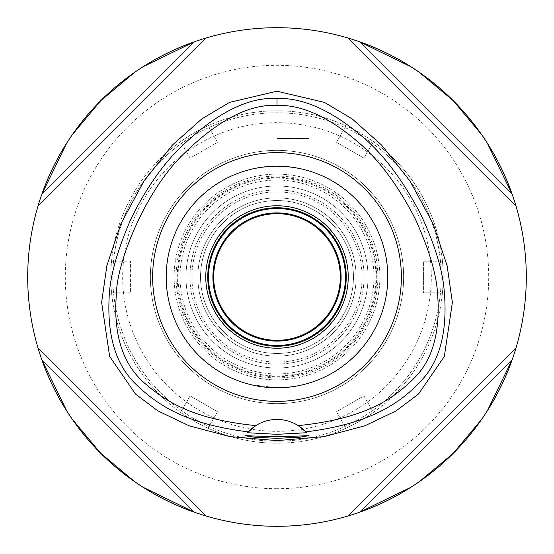 <?xml version="1.0" encoding="UTF-8"?>
<svg xmlns="http://www.w3.org/2000/svg" width="554" height="554" viewBox="0 0 554 554"><rect width="100%" height="100%" fill="white"/><g stroke="black" fill="none" stroke-linecap="round" stroke-linejoin="round"><path stroke-width="0.42" stroke-dasharray="2.77 2.08" d="M255.775 425.631A39.569 39.569 0 0 1 300.836 427.439M248.268 431.815A39.569 39.569 0 0 1 250.581 429.565M277 27.7A249.3 249.3 0 0 0 27.7 277A249.3 249.3 0 0 0 277 526.3A249.3 249.3 0 0 0 526.3 277A249.3 249.3 0 0 0 277 27.7M41.813 194.316A249.3 249.3 0 0 0 38.046 205.922A249.3 249.3 0 0 1 41.813 194.316C69.347 120.183 120.183 69.347 194.316 41.813A249.3 249.3 0 0 1 205.922 38.046A249.3 249.3 0 0 0 194.316 41.813L41.813 194.316L194.316 41.813M143.015 66.764L134.761 72.262M72.262 134.761L66.764 143.015M194.316 512.187A249.3 249.3 0 0 0 205.922 515.954A249.3 249.3 0 0 1 194.316 512.187C120.183 484.653 69.347 433.817 41.813 359.685A249.3 249.3 0 0 1 38.046 348.078A249.3 249.3 0 0 0 41.813 359.685L194.316 512.187L41.813 359.685M66.764 410.985L72.262 419.239M134.761 481.738L143.015 487.236M512.187 359.685A249.3 249.3 0 0 0 515.954 348.078A249.3 249.3 0 0 1 512.187 359.685C484.653 433.817 433.817 484.653 359.685 512.187A249.3 249.3 0 0 1 348.078 515.954A249.3 249.3 0 0 0 359.685 512.187L512.187 359.685L359.685 512.187M410.985 487.236L419.239 481.738M481.738 419.239L487.236 410.985M359.685 41.813A249.3 249.3 0 0 0 348.078 38.046A249.3 249.3 0 0 1 359.685 41.813C433.817 69.347 484.653 120.183 512.187 194.316A249.3 249.3 0 0 1 515.954 205.922A249.3 249.3 0 0 0 512.187 194.316L359.685 41.813L512.187 194.316M487.236 143.015L481.738 134.761M419.239 72.262L410.985 66.764M277 488.704A211.704 211.704 0 0 1 65.296 277A211.704 211.704 0 0 1 277 65.296A211.704 211.704 0 0 1 488.704 277A211.704 211.704 0 0 1 277 488.704M277 441.219A164.219 164.219 0 0 1 112.781 277A164.219 164.219 0 0 1 277 112.781A164.219 164.219 0 0 1 441.219 277A164.219 164.219 0 0 1 277 441.219A164.219 164.219 0 0 0 441.219 277A164.219 164.219 0 0 0 277 112.781A164.219 164.219 0 0 0 112.781 277A164.219 164.219 0 0 0 277 441.219M277 403.631A126.631 126.631 0 0 1 150.369 277A126.631 126.631 0 0 1 277 150.369A126.631 126.631 0 0 1 403.631 277A126.631 126.631 0 0 1 277 403.631A126.631 126.631 0 0 0 403.631 277A126.631 126.631 0 0 0 277 150.369A126.631 126.631 0 0 0 150.369 277A126.631 126.631 0 0 0 277 403.631A126.631 126.631 0 0 1 150.369 277A126.631 126.631 0 0 1 277 150.369A126.631 126.631 0 0 1 403.631 277A126.631 126.631 0 0 1 277 403.631A126.631 126.631 0 0 0 403.631 277A126.631 126.631 0 0 0 277 150.369A126.631 126.631 0 0 0 150.369 277A126.631 126.631 0 0 0 277 403.631A126.631 126.631 0 0 0 403.631 277A126.631 126.631 0 0 0 277 150.369A126.631 126.631 0 0 0 150.369 277A126.631 126.631 0 0 0 277 403.631A126.631 126.631 0 0 1 150.369 277A126.631 126.631 0 0 1 277 150.369A126.631 126.631 0 0 1 403.631 277A126.631 126.631 0 0 1 277 403.631A126.631 126.631 0 0 0 403.631 277A126.631 126.631 0 0 0 277 150.369A126.631 126.631 0 0 0 150.369 277A126.631 126.631 0 0 0 277 403.631M277 375.931A98.931 98.931 0 0 1 178.069 277A98.931 98.931 0 0 1 277 178.069A98.931 98.931 0 0 1 375.931 277A98.931 98.931 0 0 1 277 375.931M277 200.534A76.466 76.466 0 0 0 200.534 277A76.466 76.466 0 0 0 277 353.466A76.466 76.466 0 0 0 353.466 277A76.466 76.466 0 0 0 277 200.534A76.466 76.466 0 0 1 353.466 277A76.466 76.466 0 0 1 277 353.466A76.466 76.466 0 0 1 200.534 277A76.466 76.466 0 0 1 277 200.534M277 356.146A79.146 79.146 0 0 1 197.854 277A79.146 79.146 0 0 1 277 197.854A79.146 79.146 0 0 1 356.146 277A79.146 79.146 0 0 1 277 356.146A79.146 79.146 0 0 0 356.146 277A79.146 79.146 0 0 0 277 197.854A79.146 79.146 0 0 0 197.854 277A79.146 79.146 0 0 0 277 356.146M277 345.461A68.461 68.461 0 0 1 208.539 277A68.461 68.461 0 0 1 277 208.539A68.461 68.461 0 0 1 345.461 277A68.461 68.461 0 0 1 277 345.461M277 346.25A69.25 69.25 0 0 1 207.75 277A69.25 69.25 0 0 1 277 207.75A69.25 69.25 0 0 1 346.25 277A69.25 69.25 0 0 1 277 346.25M277 348.231A71.231 71.231 0 0 1 205.769 277A71.231 71.231 0 0 1 277 205.769A71.231 71.231 0 0 1 348.231 277A71.231 71.231 0 0 1 277 348.231M284.569 166.456L277 166.2A110.8 110.8 0 0 1 387.8 277A110.8 110.8 0 0 1 277 387.8A110.8 110.8 0 0 1 166.2 277A110.8 110.8 0 0 1 277 166.2L284.5 166.456M284.666 166.463L291.833 167.197M296.75 167.973L303.28 169.365M303.578 169.434L298.502 168.305M292.373 167.273L291.951 167.211M284.666 387.537L277 387.8A110.8 110.8 0 0 0 387.8 277A110.8 110.8 0 0 0 277 166.2L269.5 166.456M269.431 387.544L284.5 387.544M291.252 386.879L291.709 386.817M298.163 385.757L303.28 384.635M306.944 383.68L308.813 383.133M308.931 383.098L298.502 385.695M292.373 386.727L291.951 386.789M277 138.5L309.056 138.5L277 138.5M262.748 167.121L262.291 167.183M255.837 168.243L250.72 169.365M250.422 169.434L255.498 168.305M261.627 167.273L262.049 167.211M269.334 166.463L277 166.2A110.8 110.8 0 0 0 166.2 277A110.8 110.8 0 0 0 277 387.8L250.72 384.635M250.422 384.566L255.498 385.695M261.627 386.727L262.049 386.789M277 387.8A110.8 110.8 0 0 1 166.2 277A110.8 110.8 0 0 1 277 166.2A110.8 110.8 0 0 1 387.8 277A110.8 110.8 0 0 1 277 387.8M348.078 515.954L515.954 348.078L348.078 515.954M515.954 205.922L348.078 38.046L515.954 205.922M205.922 38.046L38.046 205.922L205.922 38.046M38.046 348.078L205.922 515.954L38.046 348.078M277 377.904A100.904 100.904 0 0 0 377.904 277A100.904 100.904 0 0 0 277 176.096A100.904 100.904 0 0 0 176.096 277A100.904 100.904 0 0 0 277 377.904M277 212.895A64.105 64.105 0 0 1 341.105 277A64.105 64.105 0 0 1 277 341.105A64.105 64.105 0 0 1 212.895 277A64.105 64.105 0 0 1 277 212.895M277 213.685A63.315 63.315 0 0 1 340.315 277A63.315 63.315 0 0 1 277 340.315A63.315 63.315 0 0 1 213.685 277A63.315 63.315 0 0 1 277 213.685M277 362.081A85.081 85.081 0 0 0 362.081 277A85.081 85.081 0 0 0 277 191.919A85.081 85.081 0 0 0 191.919 277A85.081 85.081 0 0 0 277 362.081A85.081 85.081 0 0 1 191.919 277A85.081 85.081 0 0 1 277 191.919A85.081 85.081 0 0 1 362.081 277A85.081 85.081 0 0 1 277 362.081M277 177.301A99.699 99.699 0 0 1 376.699 277A99.699 99.699 0 0 1 277 376.699A99.699 99.699 0 0 1 177.301 277A99.699 99.699 0 0 1 277 177.301M277 364.054A87.054 87.054 0 0 0 364.054 277A87.054 87.054 0 0 0 277 189.946A87.054 87.054 0 0 0 189.946 277A87.054 87.054 0 0 0 277 364.054A87.054 87.054 0 0 1 189.946 277A87.054 87.054 0 0 1 277 189.946A87.054 87.054 0 0 1 364.054 277A87.054 87.054 0 0 1 277 364.054M346.015 125.806L336.5 142.288L363.916 158.119L373.431 141.637A166.2 166.2 0 0 1 442.445 292.831L423.415 292.831L423.415 261.169L442.445 261.169L423.415 261.169L423.415 292.831L442.445 292.831A166.2 166.2 0 0 1 373.431 412.363L363.916 395.881L336.5 411.712L346.015 428.194A166.2 166.2 0 0 1 207.985 428.194L217.5 411.712L190.084 395.881L180.569 412.363A166.2 166.2 0 0 1 111.555 261.169L130.585 261.169L130.585 292.831L111.555 292.831L130.585 292.831L130.585 261.169L111.555 261.169A166.2 166.2 0 0 1 180.569 141.637L190.084 158.119L217.5 142.288L207.985 125.806A166.2 166.2 0 0 1 373.431 141.637L363.916 158.119L336.5 142.288L346.015 125.806M373.431 412.363A166.2 166.2 0 0 1 346.015 428.194L336.5 411.712L363.916 395.881L373.431 412.363M277 443.2A166.2 166.2 0 0 0 443.2 277A166.2 166.2 0 0 0 277 110.8A166.2 166.2 0 0 0 110.8 277A166.2 166.2 0 0 0 277 443.2M207.985 428.194A166.2 166.2 0 0 1 180.569 412.363L190.084 395.881L217.5 411.712L207.985 428.194M180.569 141.637A166.2 166.2 0 0 1 207.985 125.806L217.5 142.288L190.084 158.119L180.569 141.637M277 122.669A154.331 154.331 0 0 0 122.669 277A154.331 154.331 0 0 0 277 431.331A154.331 154.331 0 0 0 431.331 277A154.331 154.331 0 0 0 277 122.669M277 180.043A96.957 96.957 0 0 0 180.043 277A96.957 96.957 0 0 0 277 373.957A96.957 96.957 0 0 0 373.957 277A96.957 96.957 0 0 0 277 180.043M277 379.885A102.885 102.885 0 0 1 174.115 277A102.885 102.885 0 0 1 277 174.115A102.885 102.885 0 0 1 379.885 277A102.885 102.885 0 0 1 277 379.885A102.885 102.885 0 0 0 379.885 277A102.885 102.885 0 0 0 277 174.115A102.885 102.885 0 0 0 174.115 277A102.885 102.885 0 0 0 277 379.885M277 368.015A91.015 91.015 0 0 1 185.985 277A91.015 91.015 0 0 1 277 185.985A91.015 91.015 0 0 1 368.015 277A91.015 91.015 0 0 1 277 368.015A91.015 91.015 0 0 0 368.015 277A91.015 91.015 0 0 0 277 185.985A91.015 91.015 0 0 0 185.985 277A91.015 91.015 0 0 0 277 368.015M309.056 170.937L309.056 138.5M244.944 170.937L244.944 138.5M244.944 435.7L244.944 383.063M309.056 435.7L309.056 383.063"/><path stroke-width="0.83" d="M298.225 425.631A39.569 39.569 0 0 0 255.775 425.631C195.493 419.385 168.174 403.568 144.587 383.174C122.51 363.957 113.12 334.124 116.437 293.668C116.762 263.088 143.964 193.962 181.054 156.519C216.413 121.021 248.4 103.972 277 105.364C302.837 104.602 331.285 118.078 362.351 145.799C381.63 163.375 399.344 187.882 415.493 219.322C429.17 249.757 436.531 274.562 437.57 293.717C440.382 330.558 433.186 358.085 415.992 376.298C393.215 399.732 364.525 418.734 298.225 425.631A39.569 39.569 0 0 1 298.232 425.631L305.787 431.878A39.569 39.569 0 0 1 306.057 432.162M277 152.627A124.373 124.373 0 0 0 152.627 277A124.373 124.373 0 0 0 277 401.373A124.373 124.373 0 0 0 401.373 277A124.373 124.373 0 0 0 277 152.627M306.314 432.445A39.569 39.569 0 0 1 306.577 432.736L305.787 431.878A39.569 39.569 0 0 0 300.836 427.439M250.581 429.565A39.569 39.569 0 0 1 255.775 425.631L247.423 432.736A39.569 39.569 0 0 1 247.686 432.445M247.943 432.162A39.569 39.569 0 0 1 248.268 431.815M248.213 431.878C188.201 424.336 159.157 406.754 135.799 384.164C116.021 365.01 107.137 336.146 109.145 297.56C109.734 277.616 116.762 251.973 130.232 220.617C142.288 195.098 156.865 172.903 173.949 154.033C211.836 115.315 246.191 96.784 277 98.439C304.139 97.622 333.861 111.444 366.18 139.906C385.667 157.405 403.748 181.996 420.438 213.685C434.551 243.843 442.459 269.41 444.169 290.386C447.68 329.526 440.575 359.027 422.861 378.894C400.805 403.52 369.345 424.052 305.787 431.878M277 436.76L244.951 435.7L254.251 437.196L277 438.359L299.645 437.203L309.049 435.7L277 436.76M306.577 432.736L277 434.336L247.423 432.736M277 91.209L229.578 102.372L201.919 118.833L172.329 145.134L143.811 181.373L120.952 223.664L106.874 265.671L101.624 302.387L109.644 356.423L135.474 394.019L157.904 410.888L189.108 425.777L229.772 436.587L277 440.631L324.235 436.587L364.892 425.777L396.096 410.888L418.526 394.019L444.343 356.471L452.383 302.449L447.133 265.726L433.069 223.705L410.202 181.393L381.678 145.141L352.081 118.833L324.415 102.372L277 91.209M277 526.3A249.3 249.3 0 0 1 27.7 277A249.3 249.3 0 0 1 277 27.7A249.3 249.3 0 0 1 526.3 277A249.3 249.3 0 0 1 277 526.3M194.316 41.813L143.015 66.764M134.761 72.262L100.717 100.717L72.262 134.761M66.764 143.015L41.813 194.316M41.813 359.685L66.764 410.985M72.262 419.239L100.717 453.283L134.761 481.738M143.015 487.236L194.316 512.187M359.685 512.187L410.985 487.236M419.239 481.738L453.283 453.283L481.738 419.239M487.236 410.985L512.187 359.685M512.187 194.316L487.236 143.015M481.738 134.761L453.283 100.717L419.239 72.262M410.985 66.764L359.685 41.813M277 208.539A68.461 68.461 0 0 0 208.539 277A68.461 68.461 0 0 0 277 345.461A68.461 68.461 0 0 0 345.461 277A68.461 68.461 0 0 0 277 208.539M277 207.75A69.25 69.25 0 0 0 207.75 277A69.25 69.25 0 0 0 277 346.25A69.25 69.25 0 0 0 346.25 277A69.25 69.25 0 0 0 277 207.75M277 205.769A71.231 71.231 0 0 0 205.769 277A71.231 71.231 0 0 0 277 348.231A71.231 71.231 0 0 0 348.231 277A71.231 71.231 0 0 0 277 205.769M291.833 167.197L296.75 167.973M303.28 169.365L306.791 170.279M307.075 170.362L303.578 169.434M298.502 168.305L292.373 167.273M291.951 167.211L284.569 166.456M284.5 387.544L291.252 386.879M291.709 386.817L298.163 385.757M303.28 384.635L306.944 383.68M298.502 385.695L292.373 386.727M291.951 386.789L284.666 387.537M269.5 166.456L262.748 167.121M262.291 167.183L255.837 168.243M250.72 169.365L247.056 170.32M246.925 170.362L250.422 169.434M255.498 168.305L261.627 167.273M262.049 167.211L269.334 166.463M250.72 384.635L247.209 383.721M246.925 383.638L250.422 384.566M255.498 385.695L261.627 386.727M262.049 386.789L269.431 387.544M277 387.8A110.8 110.8 0 0 0 387.8 277A110.8 110.8 0 0 0 277 166.2A110.8 110.8 0 0 0 166.2 277A110.8 110.8 0 0 0 277 387.8M277 341.105A64.105 64.105 0 0 0 341.105 277A64.105 64.105 0 0 0 277 212.895A64.105 64.105 0 0 0 212.895 277A64.105 64.105 0 0 0 277 341.105M277 340.315A63.315 63.315 0 0 0 340.315 277A63.315 63.315 0 0 0 277 213.685A63.315 63.315 0 0 0 213.685 277A63.315 63.315 0 0 0 277 340.315M277 98.439L277 105.364"/></g></svg>
